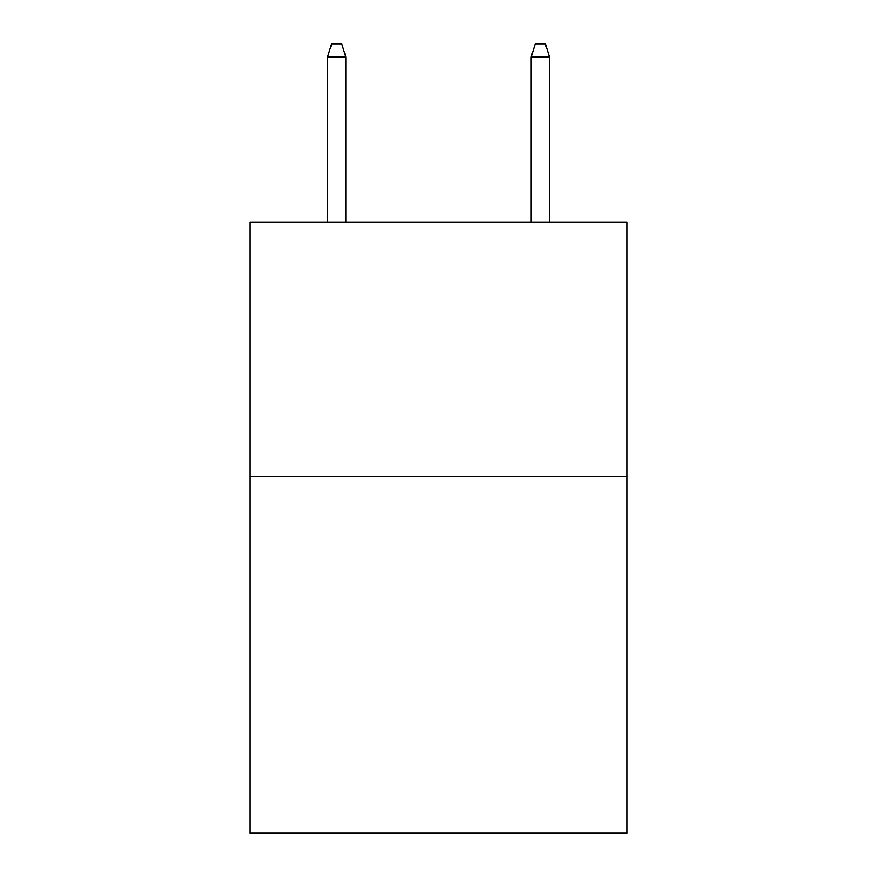 <?xml version="1.0" encoding="UTF-8"?>
<svg xmlns="http://www.w3.org/2000/svg" width="877" height="877" viewBox="0 0 877 877"><rect width="100%" height="100%" fill="white"/><g stroke="black" fill="none" stroke-linecap="round" stroke-linejoin="round"><path stroke-width="1.32" d="M626.869 476.781L626.869 833.15L250.131 833.15L250.131 222.232L626.869 222.232L626.869 476.781L250.131 476.781M345.845 222.232L345.845 57.082L327.516 57.082L327.516 222.232M327.516 57.082L331.594 43.85L341.767 43.85L345.845 57.082M531.155 57.082L535.233 43.85L545.406 43.85L549.484 57.082L531.155 57.082L531.155 222.232M549.484 57.082L549.484 222.232"/></g></svg>
